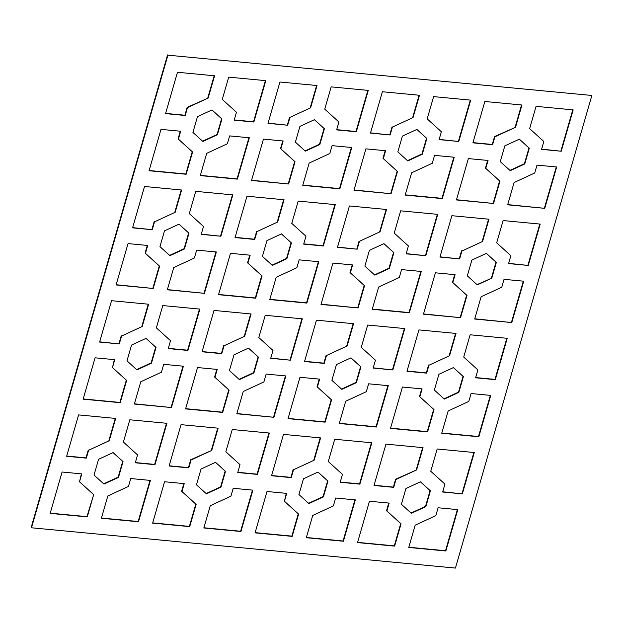 <?xml version="1.0" encoding="UTF-8"?>
<svg xmlns="http://www.w3.org/2000/svg" width="623" height="623" viewBox="0 0 623 623"><rect width="100%" height="100%" fill="white"/><g stroke="black" fill="none" stroke-linecap="round" stroke-linejoin="round"><path stroke-width="0.93" d="M167.899 55.174L591.85 95.467L167.899 55.174L31.485 527.782L455.436 568.083L591.85 95.467M167.564 54.917L31.15 527.533L31.485 527.782M298.596 514.107L292.171 536.38L255.072 532.852L267.01 491.5L286.697 493.369L284.423 501.242L298.596 514.107L298.261 513.85L291.837 536.123L255.134 532.634M149.061 170.733L160.999 129.374L180.686 131.251L178.412 139.124L192.585 151.989L186.16 174.253L149.061 170.733M460.561 317.683L423.461 314.156L435.399 272.804L455.086 274.681L452.812 282.554L466.985 295.411L460.561 317.683L423.523 313.945M442.649 492.006L444.923 484.126L430.75 471.268L437.175 448.996L474.274 452.524L462.336 493.875L442.649 492.006M199.874 309.094L187.936 350.445L168.249 348.576L170.523 340.695L156.35 327.838L162.774 305.566L199.874 309.094M152.619 523.11L164.558 481.758L184.237 483.627L181.963 491.508L196.144 504.365L189.711 526.637L152.619 523.11M312.73 515.447L333.375 505.899L335.649 498.018L355.336 499.895L343.398 541.247L306.298 537.719L312.73 515.447M401.578 269.595L421.265 271.464L409.327 312.816L372.235 309.288L378.659 287.016L399.304 277.469L401.578 269.595M367.687 325.042L404.786 328.57L392.848 369.922L373.161 368.053L375.435 360.172L361.262 347.315L367.687 325.042M258.802 337.573L265.234 315.308L302.326 318.828L290.388 360.187L270.709 358.311L272.983 350.438L258.802 337.573M288.036 418.633L299.975 377.281L319.661 379.15L317.387 387.031L331.561 399.888L325.136 422.16L288.036 418.633M368.614 383.807L388.3 385.676L376.362 427.028L339.27 423.508L345.695 401.235L366.34 391.68L368.614 383.807M391.065 193.73L353.973 190.21L365.911 148.85L385.59 150.727L383.316 158.6L397.497 171.465L391.065 193.73L354.035 189.992M540.203 224.093L528.265 265.445L508.586 263.576L510.86 255.703L496.679 242.838L503.111 220.565L540.203 224.093M422.114 388.892L419.84 396.765L434.021 409.63L427.588 431.903L390.496 428.375L402.435 387.023L422.114 388.892M493.525 203.472L456.425 199.944L468.364 158.592L488.05 160.461L485.776 168.342L499.95 181.2L493.525 203.472L456.488 199.734M66.645 456.27L78.584 414.91L115.676 418.438L109.251 440.71L88.606 450.258L86.332 458.139L66.645 456.27M283.496 434.387L320.588 437.914L314.163 460.187L293.519 469.734L291.245 477.615L271.558 475.746L283.496 434.387M511.787 322.558L474.687 319.031L481.12 296.758L501.764 287.203L504.038 279.33L523.725 281.199L511.787 322.558L474.749 318.812M287.686 125.231L267.999 123.362L279.937 82.01L317.029 85.53L310.604 107.802L289.96 117.358L287.686 125.231L268.061 123.144M324.739 109.15L331.163 86.877L368.263 90.405L356.325 131.757L336.638 129.888L338.912 122.007L324.739 109.15M171.45 407.551L134.358 404.031L140.782 381.759L161.427 372.204L163.701 364.33L183.388 366.199L171.45 407.551L134.42 403.813M358.1 307.949L321.009 304.421L332.939 263.07L352.626 264.939L350.352 272.812L364.533 285.677L358.1 307.949L321.071 304.203M299.126 259.853L318.812 261.722L306.874 303.082L269.775 299.554L276.207 277.282L296.852 267.726L299.126 259.853M204.422 293.34L167.322 289.812L173.755 267.54L194.399 257.992L196.673 250.111L216.352 251.988L204.422 293.34L167.385 289.602M265.803 80.663L253.865 122.015L234.186 120.146L236.46 112.272L222.279 99.407L228.711 77.135L265.803 80.663M93.684 494.631L87.259 516.895L50.159 513.375L62.098 472.016L81.784 473.893L79.51 481.766L93.684 494.631L86.924 516.646L50.222 513.157M119.297 343.919L99.61 342.05L111.548 300.699L148.64 304.226L142.215 326.491L121.571 336.046L119.297 343.919L99.672 341.84M347.128 345.975L326.483 355.523L324.209 363.396L304.522 361.527L316.461 320.175L353.553 323.703L347.128 345.975L326.483 355.523M411.632 172.805L432.276 163.257L434.55 155.376L454.229 157.245L442.299 198.605L405.199 195.077L411.632 172.805M152.261 229.708L132.574 227.839L144.513 186.487L181.612 190.007L175.18 212.279L154.535 221.835L152.261 229.708L132.637 227.621M229.638 135.9L249.325 137.769L237.386 179.128L200.287 175.6L206.719 153.328L227.364 143.781L229.638 135.9M166.902 423.305L154.971 464.665L135.284 462.788L137.558 454.915L123.385 442.05L129.81 419.785L166.902 423.305M357.532 542.586L369.462 501.235L389.149 503.104L386.875 510.985L401.056 523.842L394.624 546.114L357.532 542.586M415.183 525.189L435.827 515.634L438.101 507.761L457.788 509.63L445.85 550.981L408.758 547.461L415.183 525.189M556.689 166.987L544.751 208.339L507.659 204.811L514.084 182.547L534.729 172.992L537.003 165.118L556.689 166.987M130.737 478.542L150.423 480.419L138.485 521.77L101.393 518.243L107.818 495.97L128.463 486.423L130.737 478.542M214.001 310.433L251.1 313.961L244.668 336.233L224.023 345.781L221.749 353.662L202.07 351.793L214.001 310.433M418.913 329.91L456.013 333.437L449.58 355.71L428.935 365.257L426.662 373.138L406.975 371.269L418.913 329.91M185.584 408.898L197.522 367.547L217.209 369.416L214.935 377.289L229.108 390.154L222.684 412.426L185.584 408.898M195.739 191.354L232.838 194.882L220.9 236.234L201.213 234.365L203.487 226.484L189.314 213.627L195.739 191.354M471.074 393.541L490.753 395.418L478.822 436.77L441.723 433.242L448.155 410.97L468.8 401.422L471.074 393.541M357.174 249.184L337.487 247.315L349.425 205.964L386.525 209.484L380.092 231.756L359.448 241.311L357.174 249.184L337.549 247.097M126.656 380.412L120.223 402.684L83.132 399.156L95.062 357.804L114.749 359.673L112.475 367.554L126.656 380.412L126.321 380.162L119.889 402.435L83.194 398.946M459.626 258.927L439.947 257.05L451.877 215.698L488.977 219.226L482.552 241.498L461.9 251.046L459.626 258.927L440.009 256.84M285.848 375.942L273.91 417.293L236.81 413.765L243.243 391.493L263.887 381.946L266.161 374.065L285.848 375.942M232.262 429.52L269.362 433.047L257.424 474.399L237.737 472.53L240.011 464.649L225.838 451.792L232.262 429.52M177.477 72.268L214.577 75.796L208.152 98.068L187.5 107.615L185.226 115.496L165.547 113.62L177.477 72.268M390.138 134.973L370.459 133.096L382.39 91.745L419.489 95.272L413.057 117.545L392.412 127.092L390.138 134.973L370.521 132.886M251.521 180.468L263.451 139.116L283.138 140.985L280.864 148.866L295.037 161.723L288.613 183.995L251.521 180.468M472.912 142.838L484.85 101.487L521.942 105.007L515.517 127.279L494.872 136.834L492.598 144.707L472.912 142.838M332.09 145.642L351.777 147.511L339.839 188.862L302.747 185.335L309.172 163.07L329.816 153.515L332.09 145.642M470.139 334.785L507.239 338.305L495.301 379.664L475.614 377.787L477.888 369.914L463.714 357.049L470.139 334.785M400.651 210.831L437.751 214.359L425.813 255.71L406.126 253.841L408.4 245.96L394.227 233.103L400.651 210.831M541.551 149.364L543.824 141.483L529.643 128.626L536.076 106.354L573.168 109.882L561.237 151.233L541.551 149.364M153.188 288.472L116.096 284.945L128.034 243.593L147.713 245.462L145.439 253.335L159.62 266.2L153.188 288.472L116.158 284.727M470.715 100.139L458.777 141.491L439.098 139.622L441.364 131.749L427.191 118.884L433.616 96.612L470.715 100.139M181.036 424.652L218.136 428.18L211.703 450.445L191.059 460L188.785 467.873L169.098 466.004L181.036 424.652M218.548 294.679L230.487 253.327L250.173 255.196L247.899 263.077L262.073 275.934L255.648 298.207L218.548 294.679M335.291 204.617L323.36 245.968L303.674 244.099L305.948 236.226L291.766 223.361L298.199 201.089L335.291 204.617M233.197 488.284L252.876 490.153L240.945 531.505L203.846 527.977L210.27 505.712L230.923 496.157L233.197 488.284M374.01 485.481L385.949 444.129L423.048 447.657L416.616 469.921L395.971 479.476L393.697 487.35L374.01 485.481M334.722 439.262L371.814 442.782L359.884 484.141L340.197 482.264L342.471 474.391L328.29 461.526L334.722 439.262M277.64 222.022L256.995 231.569L254.721 239.45L235.035 237.573L246.973 196.222L284.065 199.749L277.64 222.022L256.995 231.569M103.986 484.094L94.018 475.053L98.566 459.299L113.082 452.586L123.043 461.627L118.502 477.382L103.986 484.094M169.923 255.664L159.955 246.622L164.503 230.868L179.011 224.155L188.979 233.197L184.431 248.951L169.923 255.664M336.443 364.564L350.959 357.851L360.927 366.892L356.379 382.647L341.863 389.359L331.895 380.318L336.443 364.564M299.92 126.399L314.436 119.678L324.404 128.72L319.856 144.474L305.34 151.187L295.38 142.145L299.92 126.399M272.376 265.406L262.408 256.365L266.956 240.61L281.471 233.898L291.432 242.939L286.884 258.693L272.376 265.406M420.447 481.805L430.415 490.838L425.867 506.592L411.351 513.313L401.391 504.272L405.939 488.518L420.447 481.805M383.924 243.632L393.892 252.673L389.344 268.427L374.828 275.14L364.868 266.099L369.416 250.345L383.924 243.632M215.535 462.328L225.503 471.362L220.955 487.116L206.439 493.829L196.479 484.795L201.027 469.041L215.535 462.328L225.168 471.113L220.62 486.867L206.143 493.564M136.951 369.883L126.991 360.842L131.539 345.087L146.047 338.375L156.015 347.416L151.467 363.162L136.951 369.883M453.412 367.586L463.38 376.627L458.832 392.381L444.324 399.094L434.356 390.053L438.904 374.298L453.412 367.586M402.38 136.133L416.888 129.42L426.856 138.462L422.308 154.216L407.8 160.929L397.832 151.887L402.38 136.133M308.899 503.571L298.931 494.53L303.479 478.776L317.995 472.063L327.955 481.104L323.407 496.858L308.899 503.571M510.253 170.663L500.285 161.63L504.832 145.875L519.348 139.155L529.309 148.196L524.761 163.95L510.253 170.663M491.796 278.17L477.288 284.882L467.32 275.841L471.868 260.087L486.384 253.374L496.344 262.415L491.796 278.17L476.992 284.61M233.991 354.822L248.499 348.109L258.467 357.15L253.919 372.904L239.411 379.617L229.443 370.576L233.991 354.822M197.468 116.657L211.984 109.944L221.944 118.985L217.396 134.739L202.888 141.452L192.92 132.411L197.468 116.657M392.848 369.922L373.224 367.835M290.388 360.187L270.771 358.1M211.703 450.445L190.724 459.743L188.45 467.624L169.16 465.786M180.288 131.212L178.077 138.874L192.25 151.732L185.825 174.004L149.123 170.515M252.479 490.114L240.61 531.255L203.908 527.767M268.965 433.008L257.089 474.15L237.799 472.312M454.689 274.642L452.477 282.305L466.65 295.162L460.226 317.434M318.415 261.683L306.539 302.825L269.837 299.336M420.868 271.426L409 312.567L372.297 309.078M314.163 460.187L293.519 469.734M320.191 437.876L313.828 459.93M371.425 442.751L359.549 483.884L340.259 482.054M147.324 245.423L145.112 253.086L159.286 265.951L152.861 288.215M199.477 309.055L187.601 350.196L168.311 348.358M183.84 483.588L181.636 491.251L195.809 504.116L189.384 526.388L152.682 522.899M515.517 127.279L494.537 136.577L492.263 144.458L472.974 142.62M354.939 499.856L343.063 540.99L306.36 537.501M425.813 255.71L406.188 253.623M380.092 231.756L359.448 241.311M386.128 209.453L379.757 231.507M404.389 328.531L392.513 369.673M249.776 255.165L247.565 262.828L261.738 275.685L255.313 297.958L218.611 294.469M301.929 318.797L290.061 359.93M528.265 265.445L508.648 263.358M220.9 236.234L201.276 234.147M416.616 469.921L395.636 479.219L393.362 487.1L374.073 485.262M319.264 379.119L317.052 386.774L331.234 399.639L324.801 421.911L288.099 418.422M387.903 385.637L376.027 426.778L339.333 423.29M175.18 212.279L154.535 221.835M181.215 189.968L174.845 212.03M458.777 141.491L439.16 139.412M217.739 428.141L211.368 450.195M351.38 147.472L339.504 188.613L302.809 185.124M437.354 214.32L425.478 255.453M385.201 150.688L382.989 158.351L397.163 171.208L390.738 193.48M310.604 107.802L289.96 117.358M316.64 85.499L310.27 107.553M462.336 493.875L442.712 491.788M208.152 98.068L187.173 107.366L184.899 115.239L165.609 113.409M539.806 224.054L527.938 265.196M473.877 452.485L462.001 493.626M109.251 440.71L88.606 450.258M115.278 418.399L108.916 440.453M487.653 160.423L485.442 168.085L499.615 180.95L493.19 203.215M334.901 204.578L323.026 245.719L303.736 243.881M449.58 355.71L428.935 365.257M455.615 333.398L449.245 355.46M88.271 450.008L85.997 457.882L66.708 456.052M506.842 338.273L494.966 379.407L475.676 377.577M293.184 469.485L290.91 477.358L271.62 475.528M523.328 281.16L511.452 322.301M367.866 90.366L355.99 131.5L336.7 129.67M182.991 366.16L171.123 407.302M422.651 447.618L416.281 469.672M352.229 264.9L350.017 272.562L364.198 285.427L357.766 307.692M256.66 231.32L254.386 239.193L235.097 237.363M561.237 151.233L541.613 149.146M215.963 251.949L204.087 293.09M265.406 80.624L253.538 121.765L234.248 119.935M288.613 183.995L251.575 180.249M413.057 117.545L392.412 127.092M419.092 95.233L412.73 117.288M214.18 75.757L207.817 97.811M421.724 388.853L419.513 396.516L433.686 409.373L427.261 431.646L390.559 428.157M353.163 323.664L346.793 345.718M453.84 157.214L441.964 198.348L405.262 194.859M326.148 355.274L323.874 363.147L304.585 361.317M282.741 140.946L280.529 148.609L294.71 161.474L288.278 183.738M248.927 137.738L237.052 178.871L200.349 175.382M244.668 336.233L224.023 345.781M250.703 313.922L244.341 335.984M166.512 423.266L154.636 464.408L135.347 462.578M521.544 104.976L515.182 127.03M482.552 241.498L461.9 251.046M488.58 219.187L482.218 241.241M388.752 503.065L386.54 510.728L400.721 523.593L394.289 545.865L357.594 542.376M457.391 509.591L445.523 550.732L408.82 547.243M544.751 208.339L507.722 204.601M556.292 166.948L544.416 208.09M150.026 480.38L138.15 521.513L101.456 518.025M283.667 199.71L277.305 221.765M273.91 417.293L236.872 413.547M572.778 109.843L560.902 150.984M285.451 375.903L273.575 417.036M223.696 345.531L221.422 353.405L202.132 351.574M142.215 326.491L121.571 336.046M148.251 304.188L141.88 326.242M470.318 100.101L458.442 141.242M428.601 365.008L426.327 372.889L407.037 371.051M216.812 369.377L214.6 377.04L228.773 389.897L222.349 412.169L185.646 408.68M232.441 194.843L220.565 235.977M490.363 395.379L478.487 436.513L441.785 433.032M286.3 493.33L284.423 501.242M284.088 500.993L298.261 513.85M461.573 250.796L459.299 258.67M114.352 359.642L112.475 367.554M359.113 241.054L356.839 248.935M112.14 367.297L126.321 380.162M289.625 117.101L287.351 124.982M81.387 473.854L79.51 481.766M79.176 481.517L93.357 494.374M121.236 335.797L118.962 343.67M392.077 126.843L389.803 134.716M154.2 221.578L151.926 229.459M113.043 452.602L122.715 461.37L118.168 477.125L103.691 483.822M178.98 224.171L188.644 232.947L184.097 248.702L169.62 255.399M350.92 357.867L360.592 366.636L356.045 382.39L341.568 389.087M314.397 119.702L324.069 128.47L319.521 144.225L305.044 150.922M281.432 233.913L291.105 242.682L286.557 258.436L272.08 265.133M430.415 490.838L430.08 490.589L425.532 506.343L411.055 513.04M420.408 481.82L430.08 490.589M393.892 252.673L393.557 252.424L389.009 268.178L374.532 274.875M383.885 243.648L393.557 252.424M146.008 338.39L155.68 347.159L151.132 362.913L136.655 369.61M463.38 376.627L463.045 376.378L458.497 392.132L444.02 398.829M453.38 367.601L463.045 376.378M416.857 129.436L426.521 138.205L421.973 153.959L407.497 160.656M317.956 472.078L327.62 480.855L323.08 496.601L308.603 503.298M519.309 139.178L528.982 147.947L524.434 163.701L509.957 170.398M486.345 253.39L496.009 262.158L491.461 277.913M248.468 348.125L258.132 356.901L253.584 372.655L239.115 379.352M211.945 109.96L221.609 118.728L217.061 134.482L202.592 141.18"/></g></svg>
